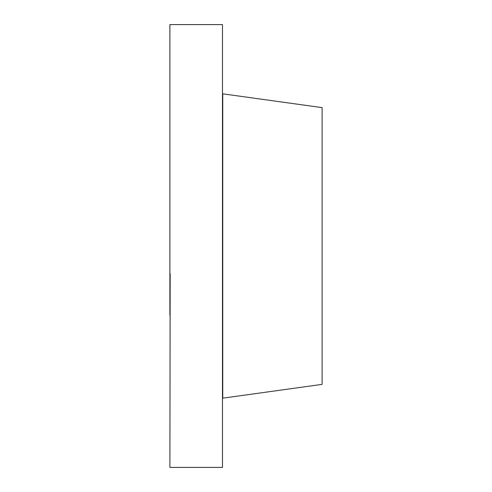 <?xml version="1.0" encoding="UTF-8"?>
<svg xmlns="http://www.w3.org/2000/svg" width="492" height="492" viewBox="0 0 492 492"><rect width="100%" height="100%" fill="white"/><g stroke="black" fill="none" stroke-linecap="round" stroke-linejoin="round"><path stroke-width="0.74" d="M222.753 398.176L222.753 93.824M169.894 315.188L169.894 24.6L222.476 24.6L222.476 467.4L169.894 467.4L170.171 273.675M222.476 93.787L322.106 107.625L322.106 384.375L222.476 398.212"/></g></svg>

